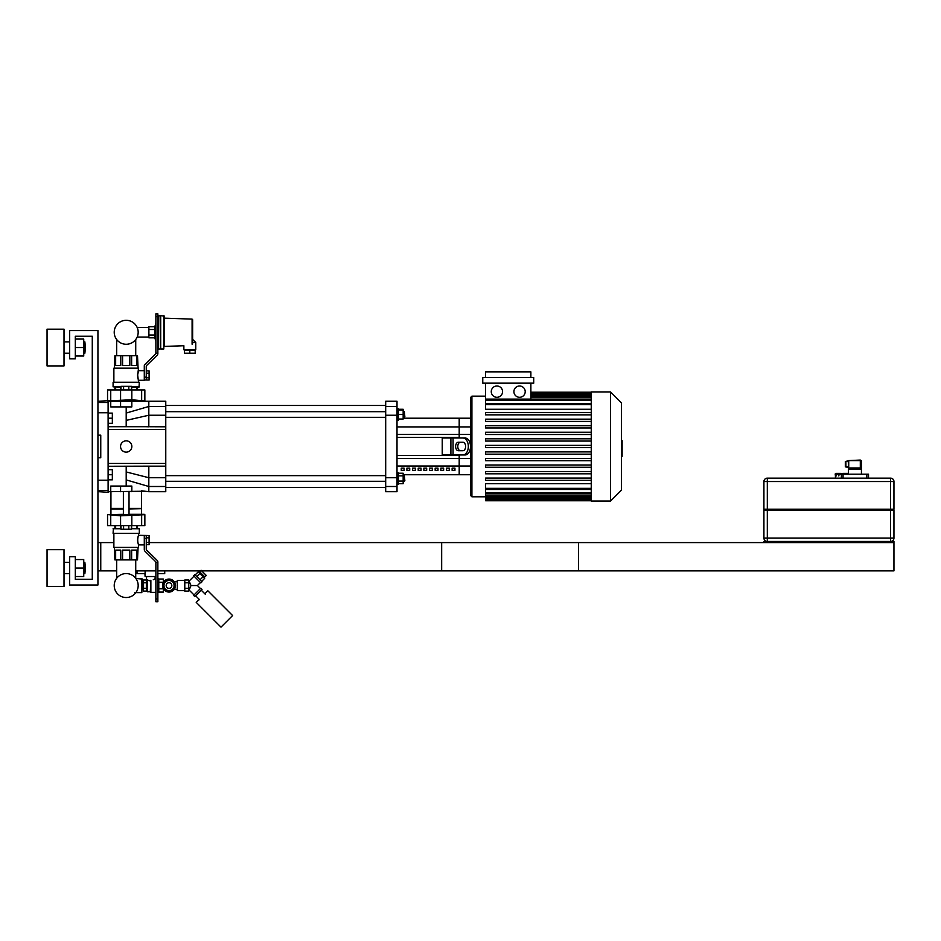 <?xml version="1.0" encoding="UTF-8"?>
<svg xmlns="http://www.w3.org/2000/svg" width="941" height="941" viewBox="0 0 941 941"><rect width="100%" height="100%" fill="white"/><g stroke="black" fill="none" stroke-linecap="round" stroke-linejoin="round"><path stroke-width="1.41" d="M75.315 579.338L92.277 579.338L92.277 336.243L75.315 336.243L75.315 358.85L69.669 358.85L69.669 330.585L97.935 330.585L97.935 584.996L69.669 584.996L69.669 556.731L75.315 556.731L75.315 579.338L92.277 579.338L92.277 336.243L75.315 336.243M47.05 549.662L47.05 586.408L64.012 586.408L64.012 549.662L47.05 549.662M85.443 568.035L84.866 562.377L84.866 573.692L85.443 568.035M75.315 576.515L83.737 576.515L83.737 559.554L75.315 559.554M75.315 568.035L83.737 568.035M47.05 329.174L47.05 365.92L64.012 365.92L64.012 329.174L47.05 329.174M85.443 347.547L84.866 341.889L84.866 353.204L85.443 347.547M75.315 356.027L83.737 356.027L83.737 339.066L75.315 339.066M75.315 347.547L83.737 347.547M97.935 457.785L100.758 457.785L100.758 435.177L97.935 435.177M108.109 400.69L108.109 402.501L97.935 402.501M97.935 412.746L108.109 412.746L108.109 402.501M108.109 412.746L108.109 480.216L97.935 480.216M97.935 490.461L108.109 490.461L108.109 480.216M108.109 490.461L108.109 492.272L97.935 491.649M100.758 457.785L100.758 435.177M97.935 401.313L107.545 400.69M126.2 486.062L126.2 466.265L148.819 466.16L108.109 466.265M126.2 426.696L126.2 420.392L148.819 415.24L148.819 426.802L145.385 426.696L165.769 426.802L165.769 406.477L148.819 406.477L148.819 415.24L165.769 415.24M126.2 452.139A5.658 5.658 0 0 1 121.307 443.658A5.658 5.658 0 0 1 131.093 443.658A5.658 5.658 0 0 1 126.2 452.139M108.109 429.519L165.769 429.519L165.769 466.16L148.819 466.16L148.819 486.497L165.769 486.497L165.769 477.722L148.819 477.722L126.2 471.947M165.769 466.16L165.769 477.722M165.769 486.497L165.769 491.708L148.819 491.708L148.819 486.497L126.2 479.898M126.2 420.392L126.2 413.064L148.819 406.477L148.819 401.254L165.769 401.254L165.769 406.477M165.769 429.519L165.769 426.802M145.385 426.696L108.109 426.696M126.2 413.064L126.2 406.912M404.865 480.722L404.301 475.64L404.301 481.286L404.865 480.722M403.171 475.64L404.301 475.64M398.419 481.074L403.171 481.074L403.171 473.241L398.419 473.241M398.419 475.852L403.171 475.852M398.419 483.686L403.171 483.686L403.171 481.074M397.008 484.121L398.419 484.121L398.419 472.805L397.008 472.805M404.865 416.757L404.301 411.676L404.301 417.334L404.865 416.757M398.419 409.982L403.171 409.982L403.171 409.276L398.419 409.276M398.419 419.027L403.171 419.027L403.171 409.982M398.419 414.499L403.171 414.499M397.008 420.156L398.419 420.156L398.419 408.853L397.008 408.853M470.5 458.49L459.196 458.49L459.196 455.526L397.008 455.526L459.196 455.526L459.196 474.746L403.171 474.746M403.171 418.216L459.196 418.216L459.196 426.92L470.5 426.92L470.5 418.216L459.196 418.216L459.196 437.436L397.008 437.436L459.196 437.436L459.196 434.471L397.008 434.471M397.008 415.24L397.008 406.477L385.692 406.477L385.692 415.24L397.008 415.24L397.008 477.722L385.692 477.722L385.692 415.24M385.692 406.477L385.692 401.254L397.008 401.254L397.008 406.477M397.008 486.497L397.008 491.708L385.692 491.708L385.692 486.497L397.008 486.497L397.008 477.722M385.692 477.722L385.692 486.497M462.878 450.727L458.338 450.727A4.235 2.729 90 0 1 455.62 446.481A4.235 2.729 90 0 1 458.338 442.246L462.878 442.246A4.235 2.729 90 0 1 465.607 446.481A4.235 2.729 90 0 1 462.878 450.727M460.502 442.246A4.235 2.729 -90 0 0 457.785 446.481A4.235 2.729 -90 0 0 460.502 450.727M462.878 454.962L465.054 454.962A8.481 5.446 -90 0 0 470.5 446.481A8.481 5.446 -90 0 0 465.054 438L462.878 438A8.481 5.446 90 0 1 468.336 446.481A8.481 5.446 90 0 1 462.878 454.962L442.235 454.962L442.235 438L450.904 438L450.904 454.962M462.878 438L450.904 438M401.242 468.147L404.065 468.147L404.065 470.359L401.242 470.359L401.242 468.147M406.9 468.147L409.723 468.147L409.723 470.359L406.9 470.359L406.9 468.147M412.546 468.147L415.381 468.147L415.381 470.359L412.546 470.359L412.546 468.147M418.204 468.147L421.027 468.147L421.027 470.359L418.204 470.359L418.204 468.147M423.862 468.147L426.685 468.147L426.685 470.359L423.862 470.359L423.862 468.147M429.508 468.147L432.342 468.147L432.342 470.359L429.508 470.359L429.508 468.147M435.165 468.147L437.988 468.147L437.988 470.359L435.165 470.359L435.165 468.147M440.823 468.147L443.646 468.147L443.646 470.359L440.823 470.359L440.823 468.147M446.469 468.147L449.304 468.147L449.304 470.359L446.469 470.359L446.469 468.147M452.127 468.147L454.95 468.147L454.95 470.359L452.127 470.359L452.127 468.147M397.008 458.49L459.196 458.49L459.196 474.746L470.5 474.746M397.008 426.92L459.196 426.92L459.196 434.471L470.5 434.471M519.561 397.302A5.658 5.658 0 0 1 514.668 388.821A5.658 5.658 0 0 1 524.455 388.821A5.658 5.658 0 0 1 519.561 397.302M496.919 397.302A5.658 5.658 0 0 1 492.025 388.821A5.658 5.658 0 0 1 501.812 388.821A5.658 5.658 0 0 1 496.919 397.302M533.712 383.163L482.768 383.163L482.768 377.506L533.712 377.506L533.712 383.163M591.254 409.264L485.591 409.264L485.591 383.163M530.877 383.163L530.877 399.113M485.591 377.506L485.591 371.86L530.877 371.86L530.877 377.506M591.254 488.344L485.591 488.344L485.591 483.698L591.254 483.698M470.5 397.584L470.5 495.389L471.911 496.801L471.911 396.161L470.5 397.584L471.911 396.161L485.591 396.161M591.254 447.61L485.591 447.61L485.591 445.352L591.254 445.352M591.254 480.345L485.591 480.345L485.591 478.087L591.254 478.087M591.254 473.805L485.591 473.805L485.591 471.535L591.254 471.535M591.254 467.254L485.591 467.254L485.591 464.995L591.254 464.995M591.254 460.702L485.591 460.702L485.591 458.443L591.254 458.443M591.254 454.162L485.591 454.162L485.591 451.903L591.254 451.903M591.254 438.8L485.591 438.8L485.591 441.07L591.254 441.07M591.254 432.26L485.591 432.26L485.591 434.519L591.254 434.519M591.254 425.708L485.591 425.708L485.591 427.967L591.254 427.967M591.254 419.168L485.591 419.168L485.591 421.427L591.254 421.427M591.254 412.617L485.591 412.617L485.591 414.875L591.254 414.875M485.591 488.344L485.591 500.753L591.254 500.753M591.254 501.035L591.254 391.926L610.533 391.926L610.533 501.035L591.254 501.035M610.533 501.035L621.448 490.132L621.448 402.842L610.533 391.926M126.2 344.265A11.986 11.986 0 0 0 136.574 326.292A11.986 11.986 0 0 0 115.825 326.292A11.986 11.986 0 0 0 126.2 344.265M148.819 401.254L108.109 401.254M110.744 401.254L110.744 406.912L131.822 406.912L131.822 401.254M138.527 381.975L137.598 374.365M137.692 373.671L137.833 372.942M138.033 372.13L138.527 368.178L113.873 368.178L113.873 381.975M137.974 378.6L137.739 377.564M137.704 377.329L137.621 376.706M157.865 353.193L155.877 353.193L155.877 316.682L157.865 316.682L157.865 353.545A2.258 2.258 0 0 1 157.182 355.157L146.608 365.52A1.129 1.129 0 0 0 146.267 366.32L146.267 377.165L144.291 377.165L144.291 365.967A2.258 2.258 0 0 1 144.973 364.355L155.536 353.992A1.129 1.129 0 0 0 155.877 353.193L157.865 353.545M138.527 380.282L144.291 380.282L144.291 365.967M146.267 377.764L149.101 377.764L149.101 380.046L144.291 379.999L146.267 379.999L144.291 379.999L144.291 377.165M129.023 400.96L144.291 401.254M108.109 400.96L123.377 400.96M126.2 400.96C130.211 400.701 130.211 400.395 126.2 400.043C122.189 400.395 122.189 400.701 126.2 400.96M108.109 400.901L131.822 399.76L144.291 400.96M107.545 400.901L107.545 389.95L144.855 389.95L144.855 400.901M149.101 377.764L149.101 370.907L146.267 370.907M146.267 373.189L149.101 373.189M136.751 389.95L136.751 387.116M137.504 387.116L137.504 389.95M114.896 389.95L114.896 387.116M115.649 387.116L115.649 389.95M131.634 387.116L131.634 389.95M120.766 389.95L120.766 387.116M138.068 367.896L137.504 355.686L114.896 355.686L114.332 367.896M136.751 355.686L136.751 365.473L131.634 365.473L131.634 355.686M129.823 355.686L129.823 365.473L122.577 365.473L122.577 355.686M120.766 355.686L120.766 365.473L115.649 365.473L115.649 355.686M137.551 375.471L138.527 370.672L144.291 370.672M120.977 386.833L113.085 386.833L120.977 387.116M131.422 387.116L139.033 387.116L139.315 382.258L113.085 382.258L113.085 386.833M131.422 386.833L139.315 386.833M113.085 382.258L139.315 382.258M113.873 368.178L138.527 368.178M146.608 365.52A1.129 1.129 0 0 0 146.267 366.32M144.291 379.999L146.267 379.999L146.267 377.165M157.865 316.682L157.865 313.847L155.877 313.847L155.877 316.682M120.977 389.95L120.977 386.328L131.422 386.328L131.422 389.95M128.811 386.328L128.811 389.95M123.589 386.328L123.589 389.95M115.614 514.915L111.356 514.68M137.821 542.592L137.692 541.91M137.574 540.887L137.551 539.687M137.621 538.875L137.704 538.252M137.739 538.017L138.115 536.476M138.327 535.817L138.527 535.3C137.468 538.499 137.468 541.71 138.527 544.91L138.527 547.403L113.873 547.403L113.873 533.606M141.468 491.708L141.468 508.387L129.023 508.387M123.377 508.387L110.932 508.387L110.932 491.708M141.468 508.387L129.023 508.669M123.377 508.669L110.932 508.387M141.185 508.669L129.023 508.952M123.377 508.952L110.932 508.952L110.932 514.327M129.023 514.327L144.291 514.327L129.023 514.621M123.377 514.621L108.109 514.621L123.377 514.327M126.2 514.621C122.189 514.88 122.189 515.186 126.2 515.539C130.211 515.186 130.211 514.88 126.2 514.621M107.545 514.68L107.545 525.631L144.855 525.631L144.855 514.68L120.577 515.821L108.109 514.621M146.267 544.674L149.101 544.674L149.101 535.535L138.527 535.3L138.527 533.606M146.267 542.392L149.101 542.392M146.267 537.817L149.101 537.817M138.527 544.91L144.291 544.91L144.291 535.594L144.291 538.405L146.267 538.405L146.267 549.262A1.129 1.129 0 0 0 146.608 550.062L157.182 560.413A2.258 2.258 0 0 1 157.865 562.036L155.877 562.389A1.129 1.129 0 0 0 155.536 561.577L144.973 551.226A2.258 2.258 0 0 1 144.291 549.615L144.291 538.405M120.766 528.454L120.766 525.631M131.634 525.631L131.634 528.454M137.504 525.631L137.504 528.454M136.751 528.454L136.751 525.631M115.649 525.631L115.649 528.454M114.896 528.454L114.896 525.631M138.068 547.686L137.504 559.895L131.634 559.895L131.634 550.109L136.751 550.109L136.751 559.895M114.332 547.686L114.896 559.895L131.634 559.895M115.649 559.895L115.649 550.109L120.766 550.109L120.766 559.895M122.577 559.895L122.577 550.109L129.823 550.109L129.823 559.895M131.422 528.736L139.315 528.736L131.422 528.454M120.977 528.454L113.367 528.454L113.085 533.324L139.315 533.324L139.315 528.736M120.977 528.736L113.085 528.736M139.315 533.324L113.085 533.324M138.527 547.403L113.873 547.403M146.267 538.405L146.267 535.582M155.877 598.899L155.877 562.389L157.865 562.389L157.865 598.899L155.877 598.899L155.877 601.734L157.865 601.734L157.865 598.899M120.977 525.631L120.977 529.254L128.811 529.254L128.811 525.631M128.811 529.254L131.422 529.254L131.422 525.631M123.589 529.254L123.589 525.631M126.2 573.575A11.986 11.986 0 0 1 136.574 591.548A11.986 11.986 0 0 1 115.825 591.548A11.986 11.986 0 0 1 126.2 573.575M144.855 491.214L108.109 491.708M110.744 491.708L110.744 486.062L131.822 486.062L131.822 491.708M764.198 509.234L764.198 510.081M893.668 509.234L893.668 510.081M893.95 538.064L890.562 538.064L890.562 541.463A3.388 3.388 0 0 0 893.95 538.064L893.95 510.081L763.916 510.081L763.916 538.064A3.388 3.388 0 0 0 767.315 541.463L767.315 538.064L763.916 538.064M890.562 509.234L893.95 509.234L893.95 481.533A3.388 3.388 0 0 0 890.562 478.146L767.315 478.146A3.388 3.388 0 0 0 763.916 481.533L763.916 509.234L890.562 509.234L890.562 538.064L767.315 538.064L767.315 481.533L890.562 481.533L890.562 509.234M792.181 541.463L865.685 541.463L865.685 542.592L792.181 542.592L792.181 541.463L763.916 541.463L763.916 542.592L893.95 542.592L893.95 541.463L865.685 541.463M844.23 473.394L847.876 473.394A0.788 0.788 0 0 1 848.441 473.629M843.359 473.394L846.994 473.394A0.788 0.682 90 0 1 847.676 474.182M838.549 473.617L836.878 473.617L836.396 475.875L836.196 474.182A0.788 0.682 -90 0 1 836.878 473.394L840.513 473.394M836.231 473.617L835.443 475.875L835.208 474.182A0.788 0.788 0 0 1 835.996 473.394L839.654 473.394M836.878 473.394L836.714 473.394A0.788 0.682 90 0 0 836.031 474.182L836.196 475.875M841.772 473.617L839.113 473.617L838.831 475.875L838.819 473.394L840.807 473.617M838.725 475.875L839.113 473.394M842.113 474.182L842.113 473.394L841.772 474.182M845.042 474.182L842.113 473.617M843.065 473.617L844.759 473.394L845.159 474.182M845.453 474.182L844.759 473.394M846.994 473.617L845.324 473.617L847.476 474.182M847.853 474.182A0.788 0.682 -90 0 0 847.159 473.394L846.994 473.394M847.876 473.617L848.441 474.182L848.441 468.453M838.831 474.182L841.372 474.182L841.372 478.146L841.372 474.182L843.065 474.182L843.065 478.146M868.508 478.146L868.508 474.182L843.065 474.182M848.159 460.902L845.324 461.466L845.324 466.83L848.159 467.395M860.309 468.112L860.815 469.1L860.309 468.112A1.635 1.341 -20.7 0 0 859.603 467.971L850.276 467.971L849.382 469.1L849.229 468.359L849.382 469.1L860.815 469.1L860.309 460.055L848.159 460.62L848.723 468.536L848.723 460.62L860.309 460.62L860.309 468.112M860.074 468.606L859.603 467.971M859.603 468.536L850.276 468.536M850.276 467.971L849.229 467.971M763.916 542.592L441.67 542.592L441.67 570.858L893.95 570.858L893.95 542.592M108.109 413.123L112.344 413.123L112.344 418.216L108.109 418.216M112.344 418.216L112.344 423.297L108.109 423.297M108.109 469.665L112.344 469.665L112.344 474.746L108.109 474.746M112.344 474.746L112.344 479.839L108.109 479.839M149.101 542.592L578.48 542.592L578.48 570.858L157.865 570.858M116.672 570.858L100.758 570.858L100.758 542.592L113.873 542.592M135.727 570.858L155.877 570.858M100.758 542.592L97.935 542.592M100.758 570.858L97.935 570.858M189.811 350.37L195.187 350.37L195.187 353.204L184.436 353.204L184.436 350.37L189.811 350.37L189.811 353.204M192.634 343.747L192.093 344.253C181.719 345.582 181.719 345.582 192.093 344.253L192.634 319.681L192.634 342.453C192.634 338.066 192.634 338.066 192.634 342.453L195.752 342.453L195.752 349.805L183.871 349.805L183.871 345.735L164.369 346.417L164.369 316.164L164.369 346.417M148.89 335.055L148.89 329.503L154.794 329.503L154.794 335.055L148.89 335.055L148.89 337.831L154.794 337.831L155.877 341.16M154.794 335.055L154.794 337.831M148.89 329.503L148.89 326.727L154.794 326.727L154.794 329.503M163.805 315.6L163.805 348.958L160.699 348.958L160.699 315.6L164.369 316.164M160.699 348.958L160.699 315.6M160.417 348.676L160.135 315.6L157.582 316.164M148.89 337.054L137.586 337.054L137.586 336.019M137.586 328.538L137.586 327.503L148.89 327.503M145.102 570.858L145.102 576.515L144.938 573.692L137.021 573.692L137.021 570.858M164.722 570.858L164.722 573.692L157.865 573.692M155.877 576.515L145.102 576.515M142.397 581.879L143.526 581.879M143.526 588.337L146.349 588.337L146.349 591.113L143.526 591.113L143.526 580.009L146.349 580.009L146.349 582.785L143.526 582.785M146.349 582.785L146.349 588.337M155.112 576.515L155.112 578.774L155.877 578.774M153.289 579.738L154.148 579.327M154.183 579.315L154.794 578.962M147.478 579.879L147.478 591.783L150.301 591.783L150.866 580.268L150.301 580.973L148.055 580.209M148.149 580.256L148.796 580.562M150.866 580.268C156.335 578.609 156.335 578.609 150.866 580.268L150.866 592.348L155.877 592.348M157.865 578.774L158.782 578.774L158.782 592.348L157.865 592.348M158.782 588.819L163.311 588.819L163.311 592.089L158.782 592.089M163.311 582.455L163.311 579.033L158.782 579.033M163.311 582.291L158.782 582.291M184.789 582.785L184.789 588.337L184.789 582.785L188.753 582.785L188.753 580.009L184.789 580.009L184.789 582.785M184.789 590.36L184.789 580.75M177.273 590.642L177.273 580.468L177.273 590.642L184.507 590.642M194.034 594.971L189.141 590.078L190.999 585.561L197.41 585.561L200.421 582.538M193.634 595.371L200.821 588.172L202.021 589.372L194.822 596.57L193.634 595.371M191.011 585.573L189.141 581.032L194.034 576.151M193.634 575.751L200.821 582.938L202.021 581.75L194.822 574.551L193.634 575.751M188.753 588.337L188.753 591.113L184.789 591.113L184.789 588.337L188.753 588.337L188.753 582.785M199.221 599.37L196.222 602.369L221.006 627.153L232.603 615.555L207.82 590.772L204.82 593.771M169.015 590.642A5.093 5.093 0 0 0 173.426 583.02A5.093 5.093 0 0 0 164.616 583.02A5.093 5.093 0 0 0 169.015 590.642A5.093 5.093 0 0 0 173.426 588.101L171.956 590.642L166.087 590.642L163.146 585.561L166.087 580.468L169.015 580.468A5.093 5.093 0 0 0 164.616 583.02M169.015 580.468L171.956 580.468L174.897 585.561L173.426 588.101M171.485 590.642A5.658 5.658 0 0 1 166.557 590.642M165.839 590.242A5.658 5.658 0 0 1 163.381 585.972M163.381 585.149A5.658 5.658 0 0 1 165.839 580.879M166.557 580.468A5.658 5.658 0 0 1 171.485 580.468M172.191 580.879A5.658 5.658 0 0 1 174.661 585.149M174.661 585.972A5.658 5.658 0 0 1 172.191 590.242M169.015 592.065A6.505 6.505 0 0 1 163.393 582.314A6.505 6.505 0 0 1 174.65 582.314A6.505 6.505 0 0 1 169.015 592.065M200.033 579.762L203.033 576.762L204.656 578.386L201.656 581.385M195.187 574.916L198.186 571.916L203.033 576.762M196.81 576.539L199.81 573.54M200.421 572.551L199.621 573.351M201.692 570.858L206.302 575.469L204.82 576.951L199.621 571.752L201.103 570.27M195.622 595.771L199.621 599.77M201.221 590.172L205.22 594.171M141.82 578.492L141.82 592.63L142.397 579.056L135.88 578.492M141.82 592.63L134.763 592.63M621.448 440.623L622.13 440.623L622.13 452.339L621.448 452.339M622.13 450.927L621.448 450.927M622.13 452.339L622.13 456.409L621.448 456.409M622.13 456.409L621.448 456.644M165.769 463.442L108.109 463.442M470.5 466.042L397.008 466.042M453.068 438L453.068 454.962M591.254 393.75L530.877 393.75M591.254 394.973L530.877 394.973M591.254 397.102L530.877 397.102M591.254 404.618L485.591 404.618M591.254 400.243L485.591 400.243M591.254 499.224L485.591 499.224M591.254 497.989L485.591 497.989M591.254 495.86L485.591 495.86M591.254 492.731L485.591 492.731M120.577 401.254L120.577 406.912M110.744 389.95L110.744 400.901M120.577 389.95L120.577 399.76M131.822 389.95L131.822 399.76M141.656 389.95L141.656 400.901M110.744 525.631L110.744 514.68M120.577 525.631L120.577 515.821M141.656 525.631L141.656 514.68M131.822 525.631L131.822 515.821M120.577 491.708L120.577 486.062M763.916 481.533L767.315 481.533L767.315 478.146M890.562 478.146L890.562 481.533L893.95 481.533M836.196 474.182L835.443 474.182M838.725 474.182L836.396 474.182M866.814 474.182L866.814 478.146M848.159 466.83L845.9 466.83L845.9 461.466L848.159 461.466M851.546 541.463L851.546 542.592M806.319 541.463L806.319 542.592M192.093 344.253L192.093 319.117L164.369 318.152M160.135 348.958L158.147 348.958L158.147 315.6M169.015 588.384A2.823 2.823 0 0 1 166.569 584.149A2.823 2.823 0 0 1 171.462 584.149A2.823 2.823 0 0 1 169.015 588.384M622.13 446.493L621.448 446.493M622.13 442.035L621.448 442.035M64.012 573.692L69.669 573.692M64.012 562.377L69.669 562.377M83.737 573.692L84.866 573.692M83.737 562.377L84.866 562.377M64.012 353.204L69.669 353.204M64.012 341.889L69.669 341.889M83.737 353.204L84.866 353.204M83.737 341.889L84.866 341.889M148.819 491.708L141.656 490.814M403.171 481.286L404.301 481.286M385.692 475.64L165.769 475.64M385.692 481.286L165.769 481.286M403.171 417.334L404.301 417.334M403.171 411.676L404.301 411.676M385.692 411.676L165.769 411.676M385.692 417.334L165.769 417.334M165.769 487.473L385.692 487.473M165.769 405.489L385.692 405.489M591.254 392.209L530.877 392.209M530.877 392.609L591.254 392.609M530.877 393.844L591.254 393.844M530.877 395.973L591.254 395.973M485.591 496.801L471.911 496.801L470.5 495.389M485.591 403.489L591.254 403.489M485.591 399.113L591.254 399.113M591.254 500.353L485.591 500.353M591.254 499.118L485.591 499.118M591.254 496.989L485.591 496.989M591.254 493.86L485.591 493.86M591.254 489.473L485.591 489.473M123.377 400.337L123.377 401.254M129.023 400.337L129.023 401.254M141.468 508.952L141.468 514.327M123.377 491.708L123.377 515.233M129.023 491.708L129.023 515.233M835.432 475.875L835.432 478.146M861.438 474.182L861.438 460.62M135.727 355.686L135.727 339.56M116.672 355.686L116.672 339.56M116.672 559.895L116.672 578.292M135.727 559.895L135.727 578.292M192.634 339.348L195.752 342.453M154.794 326.727L155.877 323.398M142.397 589.231L143.526 589.231M146.631 576.515L146.349 580.468M146.349 590.642L147.478 591.783M177.273 580.468L184.507 580.468M174.285 589.372L176.99 589.372M174.285 581.738L176.99 581.738M200.421 588.572L197.41 585.561M204.021 576.151L203.221 576.951"/></g></svg>
